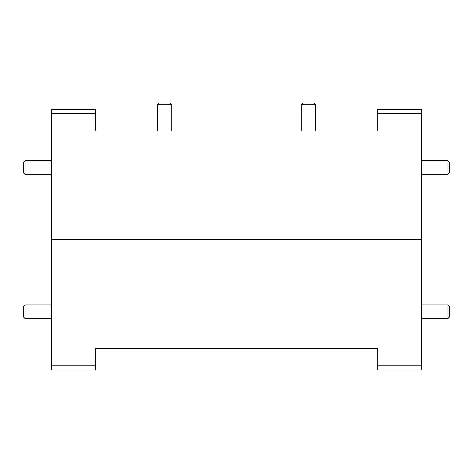 <?xml version="1.0" encoding="UTF-8"?>
<svg xmlns="http://www.w3.org/2000/svg" width="473" height="473" viewBox="0 0 473 473"><rect width="100%" height="100%" fill="white"/><g stroke="black" fill="none" stroke-linecap="round" stroke-linejoin="round"><path stroke-width="0.71" d="M373.463 348.359C371.24 348.359 371.24 348.359 373.463 348.359M95.185 365.753L95.185 370.099L51.705 370.099L51.705 365.753L95.185 365.753L95.185 348.359L377.815 348.359L377.815 365.753L421.295 365.753L421.295 239.657L51.705 239.657L421.295 239.657L421.295 113.561L377.815 113.561L377.815 109.216L421.295 109.216L421.295 113.561M421.295 365.753L421.295 370.099L377.815 370.099L377.815 365.753M51.705 365.753L51.705 109.216L95.185 109.216L95.185 113.561L51.705 113.561M377.815 113.561L377.815 130.956L95.185 130.956L95.185 113.561M25.01 318.512L23.65 317.152L23.65 306.285L25.01 304.925L25.01 318.512L51.705 318.512M25.01 174.389L23.65 173.029L23.65 162.162L25.01 160.802L25.01 174.389L51.705 174.389M449.35 306.285L449.35 317.152L447.99 318.512L447.99 304.925L449.35 306.285M449.35 162.162L449.35 173.029L447.99 174.389L447.99 160.802L449.35 162.162M157.645 104.261L159.005 102.901L169.872 102.901L171.232 104.261L157.645 104.261L157.645 130.956M301.768 104.261L303.128 102.901L313.995 102.901L315.355 104.261L301.768 104.261L301.768 130.956M25.01 304.925L51.705 304.925M25.01 160.802L51.705 160.802M421.295 304.925L447.99 304.925M421.295 318.512L447.99 318.512M421.295 160.802L447.99 160.802M421.295 174.389L447.99 174.389M171.232 104.261L171.232 130.956M315.355 104.261L315.355 130.956"/></g></svg>
